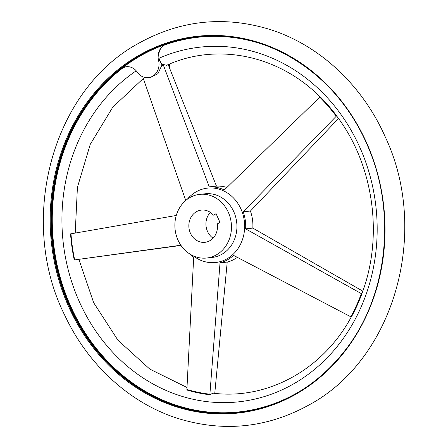 <?xml version="1.0" encoding="UTF-8"?>
<svg xmlns="http://www.w3.org/2000/svg" width="448" height="448" viewBox="0 0 448 448"><rect width="100%" height="100%" fill="white"/><g stroke="black" fill="none" stroke-linecap="round" stroke-linejoin="round"><path stroke-width="0.67" d="M136.237 70.812A178.388 157.382 -96 0 0 137.894 374.41A178.388 157.382 -96 0 0 376.734 242.502A178.388 157.382 -96 0 0 159.023 58.229L159.701 60.379L158.57 60.497A13.782 12.158 84 0 1 164.478 44.789A188.709 166.482 84 0 0 122.438 67.883L126.123 66.741M159.023 58.229C158.217 52.808 159.74 48.535 163.582 45.405L164.478 44.789M361.351 293.636L361.894 293.625C383.774 236.298 373.61 164.534 336.806 116.178L336.65 115.842L336.246 116.239L243.219 211.798A38.511 33.975 84 0 1 245.633 228.855L361.351 293.636A171.086 150.937 -96 0 1 350.818 316.803L233.57 255.382A38.511 33.975 84 0 1 220.024 262.825L209.894 394.206L209.871 394.755L212.878 393.148C267.372 400.159 323.053 369.684 351.406 316.708M362.796 291.144L252.829 228.099L245.633 228.855M338.503 118.496L250.415 211.042L243.219 211.798M320.382 97.205C278.606 54.964 216.955 42.347 166.656 65.274L163.122 64.439L209.278 186.878L216.468 186.122L168.185 64.607M209.871 394.755A171.646 151.43 84 0 1 186.866 390.012L193.67 257.398A38.511 33.975 84 0 1 189.454 253.764M180.863 245.218L74.245 259.969L181.009 245.431M74.245 259.969A171.646 151.43 84 0 1 70.549 233.884L176.266 215.471M214.766 393.355L227.22 262.069L220.024 262.825M209.278 186.878A38.511 33.975 84 0 1 224.319 189.974L320.152 96.79A171.646 151.43 84 0 1 336.65 115.842M361.85 293.905A171.646 151.43 84 0 1 351.322 317.061L350.818 316.803M216.468 186.122A38.511 33.975 84 0 1 226.923 187.426M184.016 202.093A38.511 33.975 84 0 1 185.534 199.914L142.565 76.339M228.351 212.363A32.026 28.252 -96 0 0 199.814 194.348A32.026 28.252 -96 0 0 175.067 229.152A32.026 28.252 -96 0 0 206.517 258.048A32.026 28.252 -96 0 0 228.351 212.363M159.701 60.379L161.997 64.943A171.646 151.43 84 0 1 163.122 64.439M237.356 257.376A38.511 33.975 84 0 1 227.22 262.069M250.415 211.042A38.511 33.975 84 0 1 252.829 228.099M216.065 213.657L219.979 222.421L217.291 223.899A16.218 14.308 -96 0 1 204.865 242.323A16.218 14.308 -96 0 1 188.938 227.696A16.218 14.308 -96 0 1 201.471 210.073A16.218 14.308 -96 0 1 213.371 215.135L216.065 213.657M161.997 64.943L157.993 73.629L150.814 77.375L148.299 77.638A13.782 12.158 84 0 1 137.301 72.178A13.782 12.158 84 0 0 126.302 66.718A13.782 12.158 84 0 0 122.438 67.883M210.353 212.402A16.218 14.308 -96 0 0 213.063 238.196M216.574 214.799L213.371 215.135M169.686 63.98A13.782 12.158 84 0 1 169.215 67.015M158.57 60.497A13.782 12.158 84 0 1 148.299 77.638M123.514 67.413A188.446 166.253 -96 0 0 79.906 324.29A188.446 166.253 -96 0 0 307.25 386.562M271.622 47.695A188.446 166.253 -96 0 0 163.582 45.405M70.986 233.811A171.086 150.937 -96 0 0 74.676 259.913M336.246 116.239A171.086 150.937 -96 0 0 319.738 97.182M206.517 258.048L211.982 257.471A32.026 28.252 -96 0 0 233.822 211.786A32.026 28.252 -96 0 0 205.285 193.771L199.814 194.348M193.267 255.864A37.414 33.006 -96 0 0 233.598 253.842A37.414 33.006 -96 0 0 241.018 209.149A37.414 33.006 -96 0 0 187.314 199.242M366.615 142.834A189.482 167.166 -96 0 0 76.983 117.824A189.482 167.166 -96 0 0 209.194 413.381A189.482 167.166 -96 0 0 366.615 142.834M366.419 143.052A188.91 166.662 -96 0 0 198.089 36.781A188.91 166.662 -96 0 0 52.108 242.088A188.91 166.662 -96 0 0 237.619 412.524C282.117 407.131 318.741 385.37 347.497 347.234C388.769 292.258 396.502 208.538 366.352 143.041C336.078 73.08 265.63 28.622 198.089 36.781M198.419 36.747A188.91 166.662 -96 0 0 52.763 242.021A188.91 166.662 -96 0 0 237.95 412.49M186.878 389.463A171.086 150.937 -96 0 0 209.894 394.206M163.302 64.949A171.086 150.937 -96 0 0 161.89 65.582M385.19 136.774C430.175 231.627 394.716 358.842 309.215 404.841C267.411 427.935 223.675 432.488 178.007 418.488C130.026 403.29 88.239 365.137 65.061 315.918C17.002 220.69 51.811 89.869 138.897 43.154C180.701 20.059 224.437 15.518 270.105 29.523C319.609 45.192 362.466 85.35 385.19 136.774M143.31 78.484L112.801 107.139L90.266 144.318L77.414 187.342L75.225 233.072M186.978 387.475L149.794 369.102L117.897 340.161L93.666 302.708L78.938 259.47"/></g></svg>
